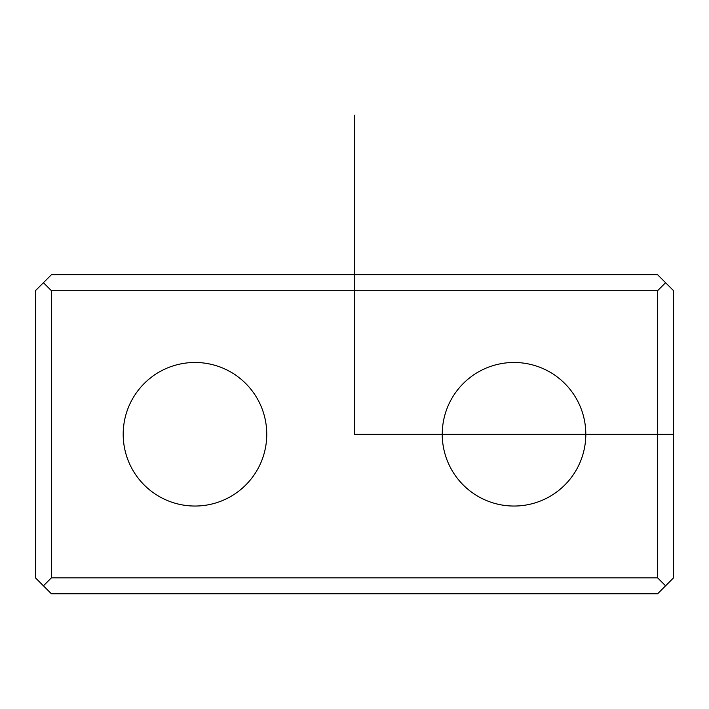 <?xml version="1.0" encoding="UTF-8"?>
<svg xmlns="http://www.w3.org/2000/svg" width="709" height="709" viewBox="0 0 709 709"><rect width="100%" height="100%" fill="white"/><g stroke="black" fill="none" stroke-linecap="round" stroke-linejoin="round"><path stroke-width="1.06" d="M257.97 468.676A71.786 71.786 0 0 1 160.562 497.257A71.786 71.786 0 0 1 131.98 399.849A71.786 71.786 0 0 1 229.388 371.268A71.786 71.786 0 0 1 257.97 468.676M51.402 577.835L51.402 290.69L657.597 290.69L657.597 577.835L51.402 577.835L43.426 585.811L35.45 577.835L35.45 290.69L43.426 282.714L51.402 290.69M451.03 399.849A71.786 71.786 0 0 0 479.612 497.257A71.786 71.786 0 0 0 577.02 468.676A71.786 71.786 0 0 0 548.438 371.268A71.786 71.786 0 0 0 451.03 399.849M43.426 282.714L51.402 274.738L657.597 274.738L673.55 290.69L673.55 577.835L657.597 593.788L51.402 593.788L43.426 585.811M665.574 585.811L657.597 577.835M665.574 282.714L657.597 290.69M354.5 115.212L354.5 434.262L673.55 434.262"/></g></svg>
